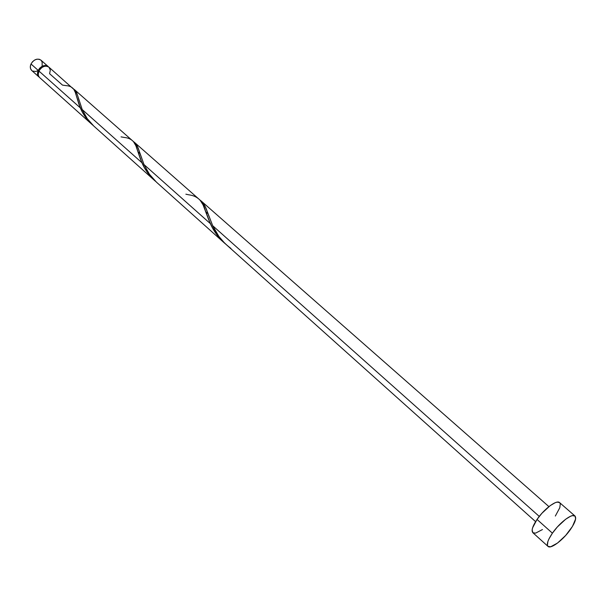 <?xml version="1.0" encoding="UTF-8"?>
<svg xmlns="http://www.w3.org/2000/svg" width="606" height="606" viewBox="0 0 606 606"><rect width="100%" height="100%" fill="white"/><g stroke="black" fill="none" stroke-linecap="round" stroke-linejoin="round"><path stroke-width="0.91" d="M48.154 66.501L45.352 65.456L42.988 65.887L39.716 68.145L38.208 70.394C41.163 65.781 44.48 64.478 48.154 66.501L40.92 60.138C37.239 58.108 33.936 59.396 31.004 63.986L38.208 70.394L37.519 74.038L38.913 76.924C37.299 75.288 37.064 73.114 38.208 70.394L31.004 63.986C29.883 66.69 30.126 68.857 31.739 70.501L30.573 68.705L30.33 66.433L31.004 63.986L32.504 61.751L34.595 60.062L36.951 59.183L39.208 59.244L40.935 60.145M39.049 70.804L38.216 74.379L38.329 71.637L38.746 70.531L39.049 70.804M552.407 533.174L537.03 519.433C532.538 526.19 531.151 530.614 532.863 532.704L532.136 529.947L532.606 527.818L537.03 519.433L552.407 533.174C559.626 522.584 572.322 512.994 574.98 516.001C576.647 518.1 575.155 522.561 570.504 529.402C563.33 539.848 550.74 549.422 548.013 546.4C546.37 544.37 547.832 539.961 552.407 533.174L557.338 526.978L565.678 519.221L570.594 516.236L572.556 515.6L575.124 516.145L575.617 518.978L572.45 526.432L565.686 535.431L557.543 543.044L550.687 546.771L547.998 546.385L547.407 545.309L547.862 541.567L548.9 539.045L552.407 533.174M185.868 194.185L188.746 194.806C197.397 195.867 202.912 201.071 205.29 210.433L210.38 223.652L144.008 164.574L149.47 174.27L156.492 182.201L224.099 242.733L217.554 235.681L212.698 228.25L208.752 219.88L203.093 204.904L200.041 200.094L134.585 142.463L137.6 146.811L144.008 164.574L210.38 223.652C213.66 231.197 218.63 237.9 225.288 243.763M225.091 243.597L224.099 242.733M201.056 200.889L203.714 203.919L205.563 207.358L212.691 225.712L539.264 516.41L212.691 225.712L218.849 236.378L224.765 243.264L535.583 521.637M208.025 213.774L205.76 211.767M48.988 67.236L50.313 70.091L49.601 73.712L62.494 85.105L66.099 85.635C71.781 85.931 75.174 89.211 76.273 95.483L80.348 107.906L38.935 71.046C37.792 73.758 38.026 75.932 39.632 77.568L92.029 124.48L87.105 119.291L82.393 112.155L79.083 104.686L75.288 92.347L73.826 89.362L48.881 67.137C45.208 65.122 41.89 66.418 38.935 71.046L80.348 107.906C82.977 114.382 87.188 120.185 92.991 125.321M92.703 125.071L92.029 124.48M121.041 136.865L124.389 137.479C131.388 138.1 135.721 142.251 137.373 149.932L141.933 162.726L82.219 109.572L87.219 118.617L93.771 126.04L154.56 180.474L149.288 174.929L144.19 167.294L140.501 159.249L135.858 145.69L133.411 141.531L74.47 89.627L76.894 93.369L82.219 109.572L141.933 162.726C144.864 169.695 149.424 175.922 155.628 181.399M155.28 181.103L154.56 180.474M140.016 153.644L137.979 151.841M82.219 109.572L76.864 93.294L75.439 90.673L73.796 89.105M144.008 164.574L139.001 150.485C137.759 146.22 135.933 143.281 133.525 141.653L133.774 141.827M230.947 248.437C222.622 242.173 216.539 234.605 212.691 225.712L207.063 211.07C205.396 205.942 203.071 202.298 200.094 200.154L200.283 200.291M48.897 67.145L47.17 66.251L44.912 66.198L42.549 67.084L40.443 68.789L38.935 71.046L38.254 73.341L38.39 75.508L39.314 77.25M574.98 516.001L559.58 502.594C556.808 499.495 544.127 508.896 537.03 519.433L541.893 513.29L550.195 505.631L555.126 502.73L557.103 502.132L559.588 502.601M559.732 502.745L560.285 503.919L559.777 507.767L555.338 516.039M542.476 529.538L535.59 533.144L532.848 532.697L548.013 546.4M45.548 66.115L41.996 66.978L38.746 70.531C40.39 67.539 42.662 66.069 45.548 66.115M41.026 60.236L42.132 62.001L42.125 65.486M38.11 70.591L35.777 71.478L32.535 71.053M38.905 76.917L31.739 70.501M548.907 506.616L201.268 201.071M207.063 211.07L208.896 216.198M139.001 150.485L140.501 155.136M77.81 96.059L79 100.202"/></g></svg>
